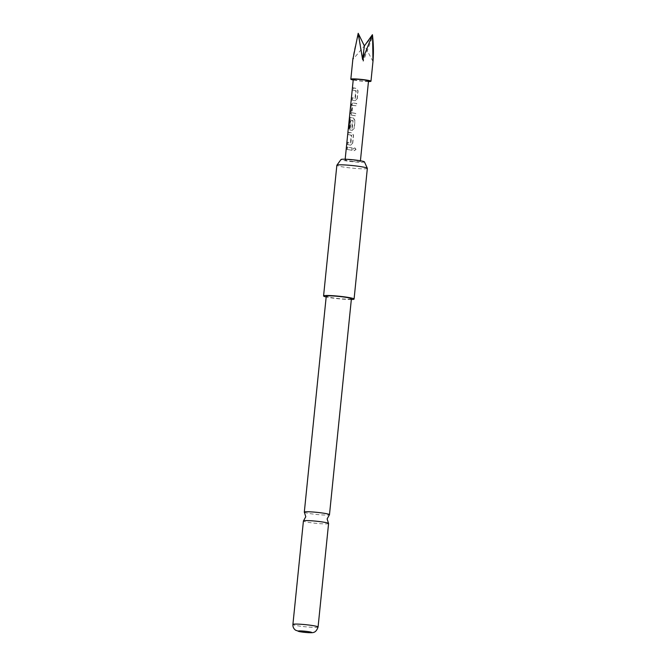<?xml version="1.0" encoding="UTF-8"?>
<svg xmlns="http://www.w3.org/2000/svg" width="666" height="666" viewBox="0 0 666 666"><rect width="100%" height="100%" fill="white"/><g stroke="black" fill="none" stroke-linecap="round" stroke-linejoin="round"><path stroke-width="0.5" stroke-dasharray="3.33 2.5" d="M356.002 149.542L355.369 148.227L354.312 148.035L353.188 149.276L354.037 150.724L356.002 149.542M355.794 149.459L355.203 148.127L354.287 147.969L353.263 149.226L354.012 150.658L355.794 149.459M353.596 148.443L353.263 149.226M304.354 512.237A12.646 1.066 -174.2 0 0 308.275 513.328A12.646 1.066 -174.2 0 0 321.312 514.868A12.646 1.066 -174.2 0 0 329.42 514.785M351.606 100.017L354.886 100.699L357.068 98.843L357.875 90.859L356.135 88.47L352.847 87.787L352.614 90.06L355.752 90.876L355.003 98.243L351.839 97.736L351.606 100.017L354.886 100.699M351.124 104.728L350.316 112.704L351.057 115.093L355.344 115.784L355.577 113.503L351.39 112.679L352.139 105.311L356.36 105.827L356.585 103.546L352.297 102.855L351.124 104.728L351.848 104.778L351.04 112.754L350.316 112.704M348.285 128.929L349.167 128.838L349.991 119.847L353.122 120.746L352.239 128.247L350.474 127.772L351.132 121.287L350.199 121.037L349.533 127.572L350.174 129.937L352.272 130.311L354.254 128.43L355.061 120.446L353.513 118.082L350.224 117.291L349.167 128.838L348.301 128.804M349.991 119.847L352.714 120.754L351.823 128.255L349.858 127.747L350.516 121.262L349.475 120.987L348.809 127.522L349.55 129.903L351.881 130.328L354.054 128.471L354.87 120.496L353.122 118.098L349.459 117.216L350.224 117.291L349.017 128.938M347.094 144.464L350.374 145.146L352.555 143.282L353.363 135.306L351.615 132.909L348.335 132.234L348.102 134.507L351.24 135.323L350.491 142.691L347.319 142.183L347.094 144.464L350.374 145.146M346.595 149.326L351.839 150.275L352.073 147.994L346.828 147.044L346.595 149.326L351.839 150.275M352.947 161.422A7.667 0.649 5.8 0 1 345.096 159.973A7.667 0.649 5.8 0 1 352.489 160.073A7.667 0.649 5.8 0 1 360.348 161.522A7.667 0.649 5.8 0 1 352.947 161.422M368.523 80.986A7.667 0.649 5.8 0 1 361.13 80.886A7.667 0.649 5.8 0 1 353.271 79.437M368.465 81.543A10.115 0.849 5.8 0 1 361.205 81.102A10.115 0.849 5.8 0 1 353.221 79.995M372.61 36.247L352.847 59.465C353.829 51.282 355.761 42.974 358.633 34.557L363.211 61.347L372.86 35.956M364.435 161.888A11.788 0.991 5.8 0 1 357.584 162.146A11.788 0.991 5.8 0 1 344.68 160.664A11.788 0.991 5.8 0 1 341.009 159.507M367.349 168.373A15.326 1.29 5.8 0 1 363.203 168.831A15.326 1.29 5.8 0 1 341.65 166.716A15.326 1.29 5.8 0 1 336.854 165.276M351.332 299.509A15.326 1.29 5.8 0 1 349.933 299.509A15.326 1.29 5.8 0 1 326.173 296.953M328.579 523.526A12.646 1.066 5.8 0 1 320.937 523.726A12.646 1.066 5.8 0 1 307.376 522.152A12.646 1.066 5.8 0 1 303.421 520.97M351.407 298.784A12.646 1.066 5.8 0 1 343.773 298.984A12.646 1.066 5.8 0 1 330.203 297.411A12.646 1.066 5.8 0 1 326.248 296.228M372.968 61.447L358.633 34.557M364.377 45.962L363.211 61.347M352.039 150.233L352.073 147.994M352.272 147.952L346.828 147.044M347.552 147.103L347.319 149.375M350.766 145.13L352.555 143.282M352.747 143.24L353.563 135.265L352.014 132.892L349.059 132.284L348.826 134.565L351.648 135.306L350.899 142.682L347.319 142.183M348.043 142.233L347.81 144.514M350.766 142.815L350.341 142.824M351.54 135.14L351.124 135.148M348.826 134.565L348.102 134.507M349.059 132.284L348.335 132.234M349.958 119.98L349.2 119.913M350.141 119.264L349.4 119.181M350.174 129.937L349.55 129.903M349.533 127.572L348.809 127.522M350.199 121.037L349.475 120.987M351.132 121.287L350.516 121.262M350.474 127.772L349.858 127.747M350.549 127.939L349.933 127.914M352.239 128.247L351.823 128.255M353.022 120.571L352.605 120.588M351.04 112.754L351.681 115.118L351.057 115.093M351.681 115.118L355.544 115.742L355.777 113.461L352.006 112.704L352.755 105.336L356.551 105.786L356.785 103.505L352.297 102.855M352.922 102.889L351.848 104.778M352.855 105.203L352.247 105.178M352.755 105.336L352.139 105.311M352.006 112.704L351.39 112.679M352.073 112.87L351.465 112.854M355.286 100.683L357.068 98.843M357.267 98.801L358.075 90.817L356.526 88.453L353.571 87.837L353.338 90.118L356.16 90.859L355.411 98.235L352.555 97.785L352.331 100.067M352.555 97.785L351.839 97.736M355.278 98.368L354.853 98.377M356.06 90.693L355.636 90.701M353.338 90.118L352.614 90.06M353.571 87.837L352.847 87.787M318.073 627.006A12.646 1.066 5.8 0 1 310.431 627.214A12.646 1.066 5.8 0 1 296.861 625.64A12.646 1.066 5.8 0 1 292.907 624.45M345.096 159.973L345.171 159.224M360.348 161.522L360.423 160.772"/><path stroke-width="1" d="M328.538 523.426L327.123 518.914L329.42 514.785A12.646 1.066 -174.2 0 0 329.479 514.693A12.646 1.066 -174.2 0 0 325.524 513.511A12.646 1.066 -174.2 0 0 311.954 511.938A12.646 1.066 -174.2 0 0 304.312 512.137A12.646 1.066 -174.2 0 0 304.354 512.237L305.777 516.749L303.48 520.879A12.646 1.066 5.8 0 1 311.58 520.795A12.646 1.066 5.8 0 1 324.625 522.335A12.646 1.066 5.8 0 1 328.538 523.426A12.646 1.066 5.8 0 1 328.579 523.526L318.073 627.006A12.646 1.066 5.8 0 0 314.111 625.815A12.646 1.066 5.8 0 0 300.549 624.242A12.646 1.066 5.8 0 0 292.907 624.45C292.749 626.856 293.648 628.779 295.604 630.211L299.95 631.718L307.95 632.633C312.987 632.817 315.809 633.374 318.073 627.006M360.423 160.772L368.523 80.986A7.667 0.649 5.8 0 0 360.672 79.537A7.667 0.649 5.8 0 0 353.271 79.437L348.285 128.929L349.2 119.913L349.991 119.847M353.221 79.995A10.115 0.849 5.8 0 1 350.832 79.187A10.115 0.849 5.8 0 1 360.597 79.321A10.115 0.849 5.8 0 1 370.962 81.235A10.115 0.849 5.8 0 1 368.465 81.543M372.61 36.247L372.968 61.447C373.693 52.764 373.518 43.848 372.427 34.699L362.604 59.574L358.2 33.3L352.847 59.465M326.173 296.953A15.326 1.29 5.8 0 1 323.576 295.954L336.854 165.276A15.326 1.29 5.8 0 1 336.879 165.218L341.009 159.507A11.788 0.991 5.8 0 1 348.376 159.382A11.788 0.991 5.8 0 1 360.756 160.831A11.788 0.991 5.8 0 1 364.435 161.888L367.341 168.307A15.326 1.29 5.8 0 1 367.349 168.373L354.079 299.051A15.326 1.29 5.8 0 1 351.332 299.509M336.879 165.218A15.326 1.29 5.8 0 1 341 164.818A15.326 1.29 5.8 0 1 362.554 166.933A15.326 1.29 5.8 0 1 367.341 168.307M323.576 295.954A15.326 1.29 5.8 0 1 327.722 295.496A15.326 1.29 5.8 0 1 344.513 296.87A15.326 1.29 5.8 0 1 354.079 299.051M309.573 631.843A6.901 0.583 -174.2 0 0 299.875 630.893A6.901 0.583 -174.2 0 0 300.166 631.743A6.901 0.583 -174.2 0 0 309.865 632.7A6.901 0.583 -174.2 0 0 309.573 631.843M292.907 624.45L303.421 520.97A12.646 1.066 5.8 0 1 303.48 520.879M304.312 512.137L326.248 296.228A12.646 1.066 5.8 0 1 333.891 296.02A12.646 1.066 5.8 0 1 347.452 297.594A12.646 1.066 5.8 0 1 351.407 298.784L329.479 514.693M358.2 33.3L364.377 45.962L362.604 59.574M372.427 34.699L364.377 45.962M349.958 119.98L349.2 119.913M345.171 159.224L348.251 128.863M350.832 79.187L352.963 58.242M370.962 81.235L373.093 60.29"/></g></svg>
